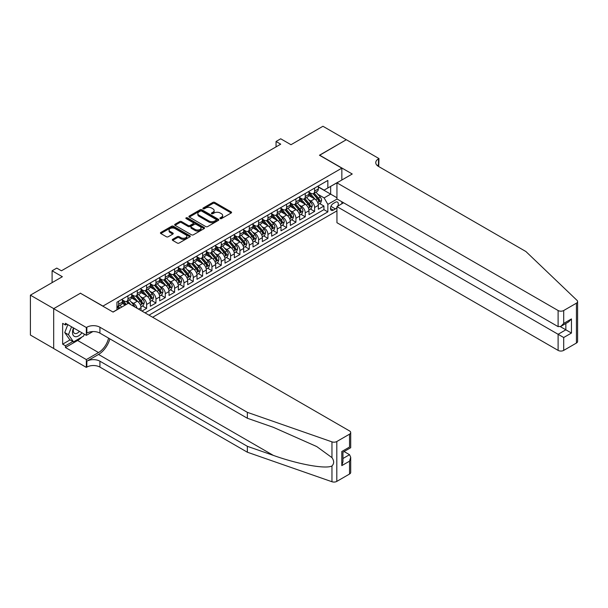<?xml version="1.0" encoding="UTF-8"?>
<svg xmlns="http://www.w3.org/2000/svg" width="608" height="608" viewBox="0 0 608 608"><rect width="100%" height="100%" fill="white"/><g stroke="black" fill="none" stroke-linecap="round" stroke-linejoin="round"><path stroke-width="0.91" d="M220.187 218.599A0.904 0.524 0 0 0 221.464 218.599L231.2 212.982A1.292 0.745 0 0 0 231.58 212.45A1.292 0.745 0 0 0 231.2 211.926L214.715 202.403A1.292 0.745 0 0 0 212.884 202.403L203.148 208.027A0.904 0.524 0 0 0 202.882 208.392A0.904 0.524 0 0 0 203.148 208.764A0.904 0.524 0 0 0 204.432 208.764L205.686 208.035A4.142 2.394 0 0 1 211.554 208.035L212.929 208.833A4.142 2.394 0 0 1 214.138 210.52A4.142 2.394 0 0 1 212.929 212.215L211.668 212.944A0.904 0.524 0 0 0 211.402 213.309A0.904 0.524 0 0 0 211.668 213.682A0.904 0.524 0 0 0 212.952 213.682L214.206 212.952A4.142 2.394 0 0 1 220.073 212.952L221.441 213.75A4.142 2.394 0 0 1 222.657 215.437A4.142 2.394 0 0 1 221.441 217.132L220.187 217.862A0.904 0.524 0 0 0 219.921 218.234A0.904 0.524 0 0 0 220.187 218.599L220.187 217.862M172.672 239.316A1.292 0.745 0 0 0 172.292 239.848A1.292 0.745 0 0 0 172.672 240.373L177.293 243.048A1.292 0.745 0 0 0 179.124 243.048L189.932 236.808A1.292 0.745 0 0 0 190.312 236.276A1.292 0.745 0 0 0 189.932 235.744L173.447 226.229A1.292 0.745 0 0 0 171.616 226.229L160.808 232.469A1.292 0.745 0 0 0 160.428 233.001A1.292 0.745 0 0 0 160.808 233.525L166.394 236.755A1.292 0.745 0 0 0 168.226 236.755L172.854 234.08A1.292 0.745 0 0 0 173.234 233.556A1.292 0.745 0 0 0 172.854 233.024L170.08 231.428A3.466 1.999 0 0 1 169.07 230.006A3.466 1.999 0 0 1 171.205 228.16A3.466 1.999 0 0 1 174.982 228.593L185.835 234.863A3.466 1.999 0 0 1 186.854 236.276A3.466 1.999 0 0 1 184.71 238.123A3.466 1.999 0 0 1 180.933 237.69L179.124 236.649A1.292 0.745 0 0 0 177.293 236.649L172.672 239.316L172.672 240.373L177.293 237.728L177.293 236.649M80.56 293.307L102.957 306.082L341.84 168.158L319.451 155.23L346.279 139.741L322.947 126.266L290.989 144.719L280.721 138.799L276.055 141.489L280.721 144.18L61.431 270.788L56.764 268.098L52.098 270.788L52.098 282.644M80.56 293.147L53.732 308.636L30.4 295.169L62.358 276.716L52.098 270.788M205.785 226.602A1.292 0.745 0 0 0 207.617 226.602L218.424 220.362A1.292 0.745 0 0 0 218.804 219.83A1.292 0.745 0 0 0 218.424 219.298L201.932 209.783A1.292 0.745 0 0 0 200.1 209.783L189.293 216.022A1.292 0.745 0 0 0 188.913 216.554A1.292 0.745 0 0 0 189.293 217.079L205.785 226.602M186.496 218.796A0.904 0.524 0 0 1 187.416 218.926L187.416 217.846L204.182 227.521A1.292 0.745 0 0 1 204.562 228.053A1.292 0.745 0 0 1 204.182 228.585L193.367 234.825A1.292 0.745 0 0 1 191.535 234.825L175.051 225.302L179.679 222.65L179.679 221.578L175.051 224.246A1.292 0.745 0 0 0 174.671 224.778A1.292 0.745 0 0 0 175.051 225.302L175.051 224.246M179.679 222.65A1.292 0.745 0 0 1 181.511 222.65L181.511 221.578A1.292 0.745 0 0 0 179.679 221.578M181.511 221.578L188.191 225.439A1.292 0.745 0 0 0 190.03 225.439L193.093 223.66A1.292 0.745 0 0 0 193.473 223.136A1.292 0.745 0 0 0 193.093 222.604L186.132 218.584A0.904 0.524 0 0 1 185.866 218.219A0.904 0.524 0 0 1 186.428 217.732A0.904 0.524 0 0 1 187.416 217.846M53.679 348.483L30.4 335.038L30.4 295.169M141.96 311.091L146.627 308.393L142.378 305.946M140.547 296.643L142.895 297.996A5.282 3.048 60 0 1 146.627 304.464L150.358 302.305L150.358 306.242L155.96 303.012L151.711 300.557M149.88 291.255L152.228 292.608A5.282 3.048 60 0 1 155.96 299.075L159.691 296.917L159.691 300.854L165.292 297.624L161.044 295.169M159.212 285.866L161.553 287.219A5.282 3.048 60 0 1 165.292 293.687L169.024 291.536L169.024 295.465L174.618 292.235L170.377 289.78M168.545 280.486L170.886 281.838A5.282 3.048 60 0 1 174.618 288.298L178.349 286.148L178.349 290.077L183.95 286.847L179.71 284.392M177.878 275.097L180.219 276.45A5.282 3.048 60 0 1 183.95 282.91L187.682 280.759L187.682 284.688L193.283 281.458L189.035 279.004M187.211 269.709L189.552 271.062A5.282 3.048 60 0 1 193.283 277.522L197.015 275.371L197.015 279.3L202.616 276.07L198.368 273.623M196.536 264.32L198.884 265.673A5.282 3.048 60 0 1 202.616 272.141L206.348 269.982L206.348 273.919L211.949 270.682L207.7 268.234M205.869 258.932L208.217 260.285A5.282 3.048 60 0 1 211.949 266.752L215.68 264.594L215.68 268.531L221.282 265.293L217.033 262.846M215.202 253.544L217.542 254.896A5.282 3.048 60 0 1 221.282 261.364L225.013 259.206L225.013 263.142L230.607 259.905L226.366 257.458M224.534 248.155L226.875 249.508A5.282 3.048 60 0 1 230.607 255.976L234.346 253.817L234.346 257.754L239.94 254.524L235.699 252.069M233.867 242.767L236.208 244.12A5.282 3.048 60 0 1 239.94 250.587L243.671 248.429L243.671 252.366L249.272 249.136L245.024 246.681M243.2 237.378L245.541 238.731A5.282 3.048 60 0 1 249.272 245.199L253.004 243.048L253.004 246.977L258.605 243.747L254.357 241.292M252.533 231.998L254.874 233.35A5.282 3.048 60 0 1 258.605 239.81L262.337 237.66L262.337 241.589L267.938 238.359L263.69 235.904M261.858 226.609L264.206 227.962A5.282 3.048 60 0 1 267.938 234.422L271.67 232.271L271.67 236.2L277.271 232.97L273.022 230.516M271.191 221.221L273.539 222.574A5.282 3.048 60 0 1 277.271 229.034L281.002 226.883L281.002 230.812L286.604 227.582L282.355 225.135M280.524 215.832L282.864 217.185A5.282 3.048 60 0 1 286.604 223.653L290.335 221.494L290.335 225.431L295.929 222.194L291.688 219.746M289.856 210.444L292.197 211.797A5.282 3.048 60 0 1 295.929 218.264L299.66 216.106L299.66 220.043L305.262 216.805L301.021 214.358M299.189 205.056L301.53 206.408A5.282 3.048 60 0 1 305.262 212.876L308.993 210.718L308.993 214.654L314.594 211.417L314.594 207.488A5.282 3.048 -120 0 0 310.863 201.02L308.522 199.667M310.346 208.97L314.594 211.417M125.256 305.056L122.193 303.286M141.026 310.551L141.026 307.694A5.282 3.048 -120 0 0 137.294 301.234L131.526 297.897M137.074 308.271A5.282 3.048 60 0 0 133.562 303.384L131.222 302.032M150.358 302.305A5.282 3.048 -120 0 0 146.627 295.845L140.851 292.509M159.691 296.917A5.282 3.048 -120 0 0 155.96 290.457L150.184 287.12M169.024 291.536A5.282 3.048 -120 0 0 165.292 285.068L159.516 281.74M178.349 286.148A5.282 3.048 -120 0 0 174.618 279.68L168.849 276.351M187.682 280.759A5.282 3.048 -120 0 0 183.95 274.292L178.182 270.963M197.015 275.371A5.282 3.048 -120 0 0 193.283 268.903L187.515 265.574M206.348 269.982A5.282 3.048 -120 0 0 202.616 263.515L196.848 260.186M215.68 264.594A5.282 3.048 -120 0 0 211.949 258.126L206.173 254.798M225.013 259.206A5.282 3.048 -120 0 0 221.282 252.746L215.506 249.409M234.346 253.817A5.282 3.048 -120 0 0 230.607 247.357L224.838 244.021M243.671 248.429A5.282 3.048 -120 0 0 239.94 241.969L234.171 238.632M253.004 243.048A5.282 3.048 -120 0 0 249.272 236.58L243.504 233.252M262.337 237.66A5.282 3.048 -120 0 0 258.605 231.192L252.837 227.863M271.67 232.271A5.282 3.048 -120 0 0 267.938 225.804L262.162 222.475M281.002 226.883A5.282 3.048 -120 0 0 277.271 220.415L271.495 217.086M290.335 221.494A5.282 3.048 -120 0 0 286.604 215.027L280.828 211.698M299.66 216.106A5.282 3.048 -120 0 0 295.929 209.638L290.16 206.31M308.993 210.718A5.282 3.048 -120 0 0 305.262 204.258L299.493 200.921M337.79 206.112A4.089 2.364 120 0 0 337.448 202.061A4.089 2.364 120 0 0 335.403 202.259L333.351 203.444A4.089 2.364 120 0 0 330.676 207.054A4.089 2.364 120 0 0 331.307 210.33A4.089 2.364 120 0 0 333.351 210.125L335.403 208.939A4.089 2.364 120 0 0 336.946 207.541M152.646 317.262L336.946 210.854M341.84 168.158L341.84 180.014M341.84 201.772L341.84 203.771M149.006 315.157L327.849 211.903L327.849 204.364L324.11 197.896L317.847 194.279M112.982 312.033L116.949 309.746L116.949 302.199L327.849 180.439L327.849 187.986L338.109 182.164M337.083 199.029L327.849 204.364M122.36 299.934L124.23 301.013A5.282 3.048 60 0 0 126.867 301.279L130.598 299.121A5.282 3.048 -120 0 0 131.693 296.704L131.693 293.687M131.693 294.553L133.562 295.625A5.282 3.048 60 0 0 136.2 295.891L139.931 293.732A5.282 3.048 -120 0 0 141.026 291.316L141.026 288.298M141.026 289.165L142.895 290.236A5.282 3.048 60 0 0 145.532 290.502L149.264 288.344A5.282 3.048 -120 0 0 150.358 285.927L150.358 282.91M150.358 283.776L152.228 284.856A5.282 3.048 60 0 0 154.865 285.114L158.597 282.956A5.282 3.048 -120 0 0 159.691 280.539L159.691 277.522M159.691 278.388L161.553 279.467A5.282 3.048 60 0 0 164.198 279.726L167.93 277.575A5.282 3.048 -120 0 0 169.024 275.158L169.024 272.141M169.024 273L170.886 274.079A5.282 3.048 60 0 0 173.531 274.337L177.262 272.186A5.282 3.048 -120 0 0 178.349 269.77L178.349 266.752M178.349 267.611L180.219 268.69A5.282 3.048 60 0 0 182.856 268.949L186.588 266.798A5.282 3.048 -120 0 0 187.682 264.381L187.682 261.364M187.682 262.223L189.552 263.302A5.282 3.048 60 0 0 192.189 263.56L195.92 261.41A5.282 3.048 -120 0 0 197.015 258.993L197.015 255.976M197.015 256.834L198.884 257.914A5.282 3.048 60 0 0 201.522 258.172L205.253 256.021A5.282 3.048 -120 0 0 206.348 253.604L206.348 250.587M206.348 251.446L208.217 252.525A5.282 3.048 60 0 0 210.854 252.791L214.586 250.633A5.282 3.048 -120 0 0 215.68 248.216L215.68 245.199M215.68 246.065L217.542 247.137A5.282 3.048 60 0 0 220.187 247.403L223.919 245.244A5.282 3.048 -120 0 0 225.013 242.828L225.013 239.81M225.013 240.677L226.875 241.748A5.282 3.048 60 0 0 229.52 242.014L233.252 239.856A5.282 3.048 -120 0 0 234.346 237.439L234.346 234.422M234.346 235.288L236.208 236.368A5.282 3.048 60 0 0 238.845 236.626L242.584 234.468A5.282 3.048 -120 0 0 243.671 232.051L243.671 229.034M243.671 229.9L245.541 230.979A5.282 3.048 60 0 0 248.178 231.238L251.91 229.079A5.282 3.048 -120 0 0 253.004 226.67L253.004 223.653M253.004 224.512L254.874 225.591A5.282 3.048 60 0 0 257.511 225.849L261.242 223.698A5.282 3.048 -120 0 0 262.337 221.282L262.337 218.264M262.337 219.123L264.206 220.202A5.282 3.048 60 0 0 266.844 220.461L270.575 218.31A5.282 3.048 -120 0 0 271.67 215.893L271.67 212.876M271.67 213.735L273.539 214.814A5.282 3.048 60 0 0 276.176 215.072L279.908 212.922A5.282 3.048 -120 0 0 281.002 210.505L281.002 207.488M281.002 208.346L282.864 209.426A5.282 3.048 60 0 0 285.509 209.684L289.241 207.533A5.282 3.048 -120 0 0 290.335 205.116L290.335 202.099M290.335 202.958L292.197 204.037A5.282 3.048 60 0 0 294.842 204.303L298.574 202.145A5.282 3.048 -120 0 0 299.66 199.728L299.66 196.711M299.66 197.577L301.53 198.649A5.282 3.048 60 0 0 304.167 198.915L307.899 196.756A5.282 3.048 -120 0 0 308.993 194.34L308.993 191.322M145.084 312.892L323.927 209.638L323.927 206.036L318.326 209.266L318.326 205.329A5.282 3.048 -120 0 0 314.594 198.869L308.826 195.533M308.993 192.189L310.863 193.26A5.282 3.048 -120 0 0 313.5 193.526A5.282 3.048 -120 0 0 314.594 191.11L314.594 188.092M313.5 193.526L317.232 191.368A5.282 3.048 -120 0 0 318.326 188.951L318.326 185.934M118.628 301.234L118.628 304.251A5.282 3.048 60 0 1 117.534 306.668A5.282 3.048 60 0 1 116.949 306.88M117.534 306.668L121.273 304.509A5.282 3.048 -120 0 0 122.36 302.092L122.36 299.075M127.961 295.845L127.961 298.862A5.282 3.048 60 0 1 126.867 301.279M137.294 290.457L137.294 293.474A5.282 3.048 60 0 1 136.2 295.891M146.627 285.068L146.627 288.086A5.282 3.048 60 0 1 145.532 290.502M155.96 279.68L155.96 282.697A5.282 3.048 60 0 1 154.865 285.114M165.292 274.292L165.292 277.309A5.282 3.048 60 0 1 164.198 279.726M174.618 268.903L174.618 271.92A5.282 3.048 60 0 1 173.531 274.337M183.95 263.515L183.95 266.532A5.282 3.048 60 0 1 182.856 268.949M193.283 258.126L193.283 261.144A5.282 3.048 60 0 1 192.189 263.56M202.616 252.746L202.616 255.763A5.282 3.048 60 0 1 201.522 258.172M211.949 247.357L211.949 250.374A5.282 3.048 60 0 1 210.854 252.791M221.282 241.969L221.282 244.986A5.282 3.048 60 0 1 220.187 247.403M230.607 236.58L230.607 239.598A5.282 3.048 60 0 1 229.52 242.014M239.94 231.192L239.94 234.209A5.282 3.048 60 0 1 238.845 236.626M249.272 225.804L249.272 228.821A5.282 3.048 60 0 1 248.178 231.238M258.605 220.415L258.605 223.432A5.282 3.048 60 0 1 257.511 225.849M267.938 215.027L267.938 218.044A5.282 3.048 60 0 1 266.844 220.461M277.271 209.638L277.271 212.656A5.282 3.048 60 0 1 276.176 215.072M286.604 204.258L286.604 207.275A5.282 3.048 60 0 1 285.509 209.684M295.929 198.869L295.929 201.886A5.282 3.048 60 0 1 294.842 204.303M305.262 193.481L305.262 196.498A5.282 3.048 60 0 1 304.167 198.915M305.262 212.876L305.262 216.805M295.929 218.264L295.929 222.194M286.604 223.653L286.604 227.582M277.271 229.034L277.271 232.97M267.938 234.422L267.938 238.359M258.605 239.81L258.605 243.747M249.272 245.199L249.272 249.136M239.94 250.587L239.94 254.524M230.607 255.976L230.607 259.905M221.282 261.364L221.282 265.293M211.949 266.752L211.949 270.682M202.616 272.141L202.616 276.07M193.283 277.522L193.283 281.458M183.95 282.91L183.95 286.847M174.618 288.298L174.618 292.235M165.292 293.687L165.292 297.624M155.96 299.075L155.96 303.012M146.627 304.464L146.627 308.393M324.11 197.896L330.646 194.127L330.646 186.367L338.109 182.058M318.326 187.013L336.946 197.76M318.326 186.8L324.11 190.137L327.849 187.986M276.055 141.489L276.055 146.878M319.679 203.581L323.927 206.036M323.927 209.638L327.849 211.903M220.544 218.728L221.441 218.211A4.142 2.394 0 0 0 222.657 216.516L222.657 215.437M214.138 210.52L214.138 211.599A4.142 2.394 0 0 1 212.929 213.294L212.032 213.811M231.2 211.926L231.2 212.982L214.715 203.482A1.292 0.745 0 0 0 212.884 203.482L203.513 208.894M218.401 220.37L201.932 210.862A1.292 0.745 0 0 0 200.1 210.862L189.308 217.086M216.129 220.202A0.904 0.524 0 0 0 216.395 219.83A0.904 0.524 0 0 0 216.129 219.458L201.658 211.105A0.904 0.524 0 0 0 200.374 211.105L199.052 211.873A4.142 2.394 0 0 0 197.836 213.56A4.142 2.394 0 0 0 199.052 215.255L208.939 220.97A4.142 2.394 0 0 0 214.806 220.97L216.129 220.202L216.129 221.274A0.904 0.524 0 0 0 216.395 220.909L216.395 219.83M197.836 213.56L197.836 214.639A4.142 2.394 0 0 0 199.052 216.334L199.052 215.255M216.129 221.274L214.806 222.042A4.142 2.394 0 0 1 208.939 222.042L199.052 216.334M181.511 222.65L188.191 226.51A1.292 0.745 0 0 0 190.03 226.51L193.093 224.74A1.292 0.745 0 0 0 193.473 224.215L193.473 223.136M187.416 218.926L204.159 228.593M195.13 229.444A3.466 1.999 0 0 0 198.907 229.877A3.466 1.999 0 0 0 201.05 228.03A3.466 1.999 0 0 0 200.032 226.609L196.209 224.405A1.292 0.745 0 0 0 194.378 224.405L191.307 226.176A1.292 0.745 0 0 0 190.927 226.708A1.292 0.745 0 0 0 191.307 227.232L195.13 229.444L195.13 230.516A3.466 1.999 0 0 0 198.907 230.956A3.466 1.999 0 0 0 201.05 229.102L201.05 228.03M190.927 226.708L190.927 227.78A1.292 0.745 0 0 0 191.307 228.312L191.307 227.232M195.13 230.516L191.307 228.312M186.854 236.276L186.854 237.356A3.466 1.999 0 0 1 184.71 239.202A3.466 1.999 0 0 1 180.933 238.769L179.124 237.728A1.292 0.745 0 0 0 177.293 237.728M169.07 230.006L169.07 231.086A3.466 1.999 0 0 0 170.08 232.499L170.08 231.428M172.832 234.095L170.08 232.499M189.932 235.744L189.932 236.808L173.447 227.308A1.292 0.745 0 0 0 171.616 227.308L160.824 233.533M318.25 204.41L320.659 203.019L321.594 200.321A3.496 2.022 -120 0 0 320.234 197.038L315.97 192.098M315.111 199.211L310.057 193.352A10.093 5.829 -120 0 0 308.993 192.242M312.337 197.562L309.51 194.294A8.383 4.841 -120 0 0 308.993 193.724M313.029 193.716L317.338 198.71A3.496 2.022 60 0 1 318.584 201.119C319.109 201.818 319.481 201.605 319.702 200.473A3.496 2.022 -120 0 0 318.455 198.064L314.192 193.124M313.28 193.633L317.916 198.998A1.778 1.026 60 0 1 318.364 199.698L319.702 200.473M318.584 201.119L318.843 201.529M73.507 327.925A8.58 4.955 120 0 0 75.521 336.71A8.58 4.955 120 0 0 81.92 332.781M73.796 328.084A5.875 3.39 120 0 0 74.51 333.344A5.875 3.39 120 0 0 75.369 333.61A5.875 3.39 120 0 0 79.42 331.337M84.322 334.164L83.592 336.064L73.515 341.878L69.783 339.728L64.744 332.561L67.815 324.634M73.515 341.878L68.476 334.712L71.546 326.792M64.744 332.561L68.476 334.712M343.573 202.776L336.946 206.598L336.946 222.71L558.106 350.39L558.106 334.286L565.85 329.81L565.85 323.502M336.946 206.598L563.7 337.516L563.7 350.39L576.437 343.041L576.437 303.172A3.96 2.288 0 0 0 577.6 301.553A3.96 2.288 0 0 0 577.03 300.375L525.912 251.53L378.472 166.41A9.242 5.335 180 0 1 375.767 162.632A9.242 5.335 180 0 1 378.472 158.863L378.982 158.566L346.324 139.711L319.588 155.306M319.588 155.146L352.245 174.002L336.946 182.841L558.106 310.521A3.96 2.288 0 0 0 563.7 310.521L576.437 303.172M378.982 158.566L378.7 166.539M336.946 182.841L336.946 198.945L558.106 326.633L558.106 310.521M577.6 301.553L577.6 341.422A3.96 2.288 180 0 1 576.437 343.041M563.7 350.39A3.96 2.288 180 0 1 558.106 350.39M377.302 165.581A9.242 5.335 180 0 1 378.472 164.76L378.472 158.863M560.34 326.633L571.452 333.047L563.7 337.516M563.7 310.521L563.7 323.403L560.903 326.359L558.106 326.633M563.7 323.403L571.452 318.926L568.647 321.883L560.903 326.359M349.539 474.035L349.539 461.16L350.702 457.262L350.702 472.424A3.96 2.288 180 0 1 349.539 474.035L336.802 481.392A3.96 2.288 180 0 1 331.96 481.734L247.357 452.215L247.357 446.318L99.917 361.198A9.242 5.335 -0 0 0 86.853 361.198L98.519 354.456A17.191 9.926 120 0 0 109.873 338.876M247.357 446.318L273.304 455.369C298.095 464.307 325.789 469.308 331.96 465.964C334.202 463.661 334.202 460.887 331.96 457.626L316.738 446.561L273.304 427.295L247.357 418.251L99.917 333.123A9.242 5.335 -0 0 0 86.853 333.123L86.853 327.226L86.344 327.522L53.679 308.666L80.416 293.231L113.08 312.086L128.379 303.248L349.539 430.935A3.96 2.288 -0 0 1 350.702 432.554A3.96 2.288 -0 0 1 349.539 434.165L336.802 441.522L336.802 481.392M247.357 452.215L99.917 367.095A9.242 5.335 -0 0 0 86.853 367.095L86.344 367.392L53.679 348.536L53.679 308.666M247.357 418.251L247.357 412.346L99.917 327.226A9.242 5.335 -0 0 0 86.853 327.226M331.96 457.626L331.96 441.864L247.357 412.346M81.73 337.136A14.843 8.573 -60 0 1 77.619 340.48L65.444 347.51L65.444 345.785L72.861 341.498M66.933 324.125L65.444 324.991L62.639 323.372L62.639 344.166L65.444 345.785M65.444 324.991L65.444 323.266L86.344 335.335L86.344 327.522M86.344 367.392L86.344 359.579L98.519 352.549A14.843 8.573 120 0 0 108.574 338.116M65.444 347.51L86.344 359.579M344.075 451.539L349.539 454.693L350.702 457.262M92.857 331.573L86.344 335.335M331.96 441.864A3.96 2.288 -0 0 0 336.802 441.522M62.639 344.166L70.064 339.887M349.539 461.16L341.795 465.629L342.958 461.73L342.958 452.185L350.702 447.716L350.702 432.554M341.795 465.629L341.795 451.516C343.307 452.39 343.307 452.39 341.795 451.516L349.539 447.047C351.052 447.914 351.052 447.914 349.539 447.047L349.539 434.165M308.917 209.798L311.326 208.4L312.261 205.709A3.496 2.022 -120 0 0 310.901 202.426L306.637 197.486M305.778 204.592L300.724 198.74A10.093 5.829 -120 0 0 299.66 197.63M303.012 202.95L300.177 199.675A8.383 4.841 -120 0 0 299.66 199.112M303.696 199.105L308.005 204.098A3.496 2.022 60 0 1 309.252 206.507C309.776 207.206 310.156 206.994 310.376 205.861A3.496 2.022 -120 0 0 309.13 203.452L304.866 198.512M303.947 199.021L308.583 204.387A1.778 1.026 60 0 1 309.031 205.086L310.376 205.861M309.252 206.507L309.51 206.918M299.584 215.179L301.994 213.788L302.928 211.098A3.496 2.022 -120 0 0 301.568 207.814L297.304 202.874M296.453 209.98L291.392 204.128A10.093 5.829 -120 0 0 290.335 203.019M293.679 208.339L290.852 205.063A8.383 4.841 -120 0 0 290.335 204.501M294.363 204.493L298.672 209.486A3.496 2.022 60 0 1 299.919 211.896C300.451 212.595 300.823 212.382 301.044 211.242A3.496 2.022 -120 0 0 299.797 208.833L295.534 203.9M294.614 204.41L299.25 209.775A1.778 1.026 60 0 1 299.698 210.467L301.044 211.242M299.919 211.896L300.177 212.306M290.252 220.567L292.668 219.176L293.596 216.486A3.496 2.022 -120 0 0 292.235 213.203L287.972 208.263M287.12 215.369L282.059 209.517A10.093 5.829 -120 0 0 281.002 208.407M284.346 213.727L281.519 210.452A8.383 4.841 -120 0 0 281.002 209.889M285.03 209.874L289.347 214.867A3.496 2.022 60 0 1 290.594 217.276C291.118 217.983 291.49 217.77 291.711 216.63A3.496 2.022 -120 0 0 290.464 214.221L286.201 209.289M285.281 209.798L289.917 215.164A1.778 1.026 60 0 1 290.366 215.855L291.711 216.63M290.594 217.276L290.844 217.694M280.919 225.956L283.336 224.565L284.263 221.874A3.496 2.022 -120 0 0 282.902 218.591L278.639 213.651M277.788 220.757L272.734 214.905A10.093 5.829 -120 0 0 271.67 213.796M275.014 219.116L272.186 215.84A8.383 4.841 -120 0 0 271.67 215.278M275.698 215.262L280.014 220.256A3.496 2.022 60 0 1 281.261 222.665C281.785 223.372 282.158 223.151 282.378 222.019A3.496 2.022 -120 0 0 281.132 219.61L276.868 214.677M275.956 215.186L280.584 220.552A1.778 1.026 60 0 1 281.033 221.244L282.378 222.019M281.261 222.665L281.512 223.083M271.594 231.344L274.003 229.953L274.938 227.263A3.496 2.022 -120 0 0 273.57 223.972L269.306 219.04M268.455 226.146L263.401 220.294A10.093 5.829 -120 0 0 262.337 219.184M265.681 224.504L262.854 221.228A8.383 4.841 -120 0 0 262.337 220.666M266.365 220.651L270.682 225.644A3.496 2.022 60 0 1 271.928 228.053C272.452 228.76 272.825 228.54 273.045 227.407A3.496 2.022 -120 0 0 271.799 224.998L267.535 220.066M266.623 220.575L271.252 225.933A1.778 1.026 60 0 1 271.708 226.632L273.045 227.407M271.928 228.053L272.179 228.471M262.261 236.732L264.67 235.342L265.605 232.644A3.496 2.022 -120 0 0 264.244 229.36L259.981 224.428M259.122 231.534L254.068 225.682A10.093 5.829 -120 0 0 253.004 224.572M256.348 229.892L253.521 226.617A8.383 4.841 -120 0 0 253.004 226.054M257.04 226.039L261.349 231.032A3.496 2.022 60 0 1 262.595 233.442C263.12 234.148 263.492 233.928 263.712 232.796A3.496 2.022 -120 0 0 262.466 230.386L258.202 225.454M257.29 225.956L261.926 231.321A1.778 1.026 60 0 1 262.375 232.02L263.712 232.796M262.595 233.442L262.854 233.86M252.928 242.121L255.337 240.73L256.272 238.032A3.496 2.022 -120 0 0 254.912 234.749L250.648 229.816M249.789 236.922L244.735 231.07A10.093 5.829 -120 0 0 243.671 229.953M247.015 235.281L244.188 232.005A8.383 4.841 -120 0 0 243.671 231.443M247.707 231.428L252.016 236.421A3.496 2.022 60 0 1 253.262 238.83C253.787 239.537 254.159 239.316 254.387 238.184A3.496 2.022 -120 0 0 253.133 235.775L248.87 230.835M247.958 231.344L252.594 236.71A1.778 1.026 60 0 1 253.042 237.409L254.387 238.184M253.262 238.83L253.521 239.248M243.595 247.509L246.004 246.118L246.939 243.42A3.496 2.022 -120 0 0 245.579 240.137L241.315 235.205M240.464 242.311L235.402 236.451A10.093 5.829 -120 0 0 234.346 235.342M237.69 240.669L234.863 237.394A8.383 4.841 -120 0 0 234.346 236.831M238.374 236.816L242.683 241.809A3.496 2.022 60 0 1 243.93 244.218C244.462 244.918 244.834 244.705 245.054 243.572A3.496 2.022 -120 0 0 243.808 241.163L239.544 236.223M238.625 236.732L243.261 242.098A1.778 1.026 60 0 1 243.709 242.797L245.054 243.572M243.93 244.218L244.188 244.629M234.262 252.898L236.679 251.507L237.606 248.809A3.496 2.022 -120 0 0 236.246 245.526L231.982 240.586M231.131 247.699L226.07 241.84A10.093 5.829 -120 0 0 225.013 240.73M228.357 246.05L225.53 242.782A8.383 4.841 -120 0 0 225.013 242.212M229.041 242.204L233.35 247.198A3.496 2.022 60 0 1 234.604 249.607C235.129 250.306 235.501 250.093 235.722 248.961A3.496 2.022 -120 0 0 234.475 246.552L230.212 241.612M229.292 242.121L233.928 247.486A1.778 1.026 60 0 1 234.376 248.186L235.722 248.961M234.604 249.607L234.855 250.017M224.93 258.286L227.346 256.888L228.274 254.197A3.496 2.022 -120 0 0 226.913 250.914L222.65 245.974M221.798 253.08L216.744 247.228A10.093 5.829 -120 0 0 215.68 246.118M219.024 251.438L216.197 248.163A8.383 4.841 -120 0 0 215.68 247.6M219.708 247.593L224.025 252.586A3.496 2.022 60 0 1 225.272 254.995C225.796 255.694 226.168 255.482 226.389 254.349A3.496 2.022 -120 0 0 225.142 251.94L220.879 247M219.967 247.509L224.595 252.875A1.778 1.026 60 0 1 225.044 253.574L226.389 254.349M225.272 254.995L225.522 255.406M215.604 263.674L218.014 262.276L218.948 259.586A3.496 2.022 -120 0 0 217.58 256.302L213.317 251.362M212.466 258.468L207.412 252.616A10.093 5.829 -120 0 0 206.348 251.507M209.692 256.827L206.864 253.551A8.383 4.841 -120 0 0 206.348 252.989M210.376 252.981L214.692 257.974A3.496 2.022 60 0 1 215.939 260.384C216.463 261.083 216.836 260.87 217.056 259.73A3.496 2.022 -120 0 0 215.81 257.321L211.546 252.388M210.634 252.898L215.262 258.263A1.778 1.026 60 0 1 215.711 258.955L217.056 259.73M215.939 260.384L216.19 260.794M206.272 269.055L208.681 267.664L209.616 264.974A3.496 2.022 -120 0 0 208.255 261.691L203.992 256.751M203.133 263.857L198.079 258.005A10.093 5.829 -120 0 0 197.015 256.895M200.359 262.215L197.532 258.94A8.383 4.841 -120 0 0 197.015 258.377M201.043 258.362L205.36 263.355A3.496 2.022 60 0 1 206.606 265.764C207.13 266.471 207.503 266.258 207.723 265.118A3.496 2.022 -120 0 0 206.477 262.709L202.213 257.777M201.301 258.286L205.937 263.652A1.778 1.026 60 0 1 206.386 264.343L207.723 265.118M206.606 265.764L206.857 266.182M196.939 274.444L199.348 273.053L200.283 270.362A3.496 2.022 -120 0 0 198.922 267.079L194.659 262.139M193.8 269.245L188.746 263.393A10.093 5.829 -120 0 0 187.682 262.284M191.026 267.604L188.199 264.328A8.383 4.841 -120 0 0 187.682 263.766M191.718 263.75L196.027 268.744A3.496 2.022 60 0 1 197.273 271.153C197.798 271.86 198.17 271.639 198.39 270.507A3.496 2.022 -120 0 0 197.144 268.098L192.88 263.165M191.968 263.674L196.604 269.04A1.778 1.026 60 0 1 197.053 269.732L198.39 270.507M197.273 271.153L197.532 271.571M187.606 279.832L190.015 278.441L190.95 275.751A3.496 2.022 -120 0 0 189.59 272.46L185.326 267.528M184.467 274.634L179.413 268.782A10.093 5.829 -120 0 0 178.349 267.672M181.701 272.992L178.866 269.716A8.383 4.841 -120 0 0 178.349 269.154M182.385 269.139L186.694 274.132A3.496 2.022 60 0 1 187.94 276.541C188.465 277.248 188.845 277.028 189.065 275.895A3.496 2.022 -120 0 0 187.819 273.486L183.555 268.554M182.636 269.063L187.272 274.421A1.778 1.026 60 0 1 187.72 275.12L189.065 275.895M187.94 276.541L188.199 276.959M178.273 285.22L180.682 283.83L181.617 281.132A3.496 2.022 -120 0 0 180.257 277.848L175.993 272.916M175.142 280.022L170.08 274.17A10.093 5.829 -120 0 0 169.024 273.06M172.368 278.38L169.541 275.105A8.383 4.841 -120 0 0 169.024 274.542M173.052 274.527L177.361 279.52A3.496 2.022 60 0 1 178.608 281.93C179.14 282.636 179.512 282.416 179.732 281.284A3.496 2.022 -120 0 0 178.486 278.874L174.222 273.942M173.303 274.444L177.939 279.809A1.778 1.026 60 0 1 178.387 280.508L179.732 281.284M178.608 281.93L178.866 282.348M168.94 290.609L171.357 289.218L172.284 286.52A3.496 2.022 -120 0 0 170.924 283.237L166.66 278.304M165.809 285.41L160.748 279.558A10.093 5.829 -120 0 0 159.691 278.441M163.035 283.769L160.208 280.493A8.383 4.841 -120 0 0 159.691 279.931M163.719 279.916L168.036 284.909A3.496 2.022 60 0 1 169.282 287.318C169.807 288.025 170.179 287.804 170.4 286.672A3.496 2.022 -120 0 0 169.153 284.263L164.89 279.323M163.97 279.832L168.606 285.198A1.778 1.026 60 0 1 169.054 285.897L170.4 286.672M169.282 287.318L169.533 287.736M159.608 295.997L162.024 294.606L162.952 291.908A3.496 2.022 -120 0 0 161.591 288.625L157.328 283.693M156.476 290.799L151.422 284.939A10.093 5.829 -120 0 0 150.358 283.83M153.702 289.157L150.875 285.882A8.383 4.841 -120 0 0 150.358 285.319M154.386 285.304L158.703 290.297A3.496 2.022 60 0 1 159.95 292.706C160.474 293.406 160.846 293.193 161.067 292.06A3.496 2.022 -120 0 0 159.82 289.651L155.557 284.711M154.645 285.22L159.273 290.586A1.778 1.026 60 0 1 159.722 291.285L161.067 292.06M159.95 292.706L160.2 293.117M150.282 301.386L152.692 299.995L153.626 297.297A3.496 2.022 -120 0 0 152.258 294.014L147.995 289.074M147.144 296.187L142.09 290.328A10.093 5.829 -120 0 0 141.026 289.218M144.37 294.538L141.542 291.27A8.383 4.841 -120 0 0 141.026 290.708M145.054 290.692L149.37 295.686A3.496 2.022 60 0 1 150.617 298.095C151.141 298.794 151.514 298.581 151.734 297.449A3.496 2.022 -120 0 0 150.488 295.04L146.224 290.1M145.312 290.609L149.94 295.974A1.778 1.026 60 0 1 150.396 296.674L151.734 297.449M150.617 298.095L150.868 298.505M140.95 306.774L143.359 305.376L144.294 302.685A3.496 2.022 -120 0 0 142.933 299.402L138.67 294.462M137.811 301.568L132.757 295.716A10.093 5.829 -120 0 0 131.693 294.606M135.037 299.926L132.21 296.651A8.383 4.841 -120 0 0 131.693 296.088M135.728 296.081L140.038 301.074A3.496 2.022 60 0 1 141.284 303.483C141.808 304.182 142.181 303.97 142.401 302.837A3.496 2.022 -120 0 0 141.155 300.428L136.891 295.488M135.979 295.997L140.615 301.363A1.778 1.026 60 0 1 141.064 302.062L142.401 302.837M141.284 303.483L141.542 303.894M134.778 306.941A3.496 2.022 -120 0 0 133.6 304.79L129.337 299.85M126.312 304.448L123.424 301.104A10.093 5.829 -120 0 0 122.36 299.995M125.408 304.965L122.877 302.039A8.383 4.841 -120 0 0 122.36 301.477M130.834 304.669L127.558 300.876M126.646 301.386L128.303 303.301M126.396 301.469L128.083 303.422M121.646 307.139L120.004 305.239M119.875 308.165L118.233 306.265M117.314 306.774L118.97 308.689M117.063 306.85L118.75 308.811M133.562 303.384L137.294 301.234M142.895 297.996L146.627 295.845M152.228 292.608L155.96 290.457M161.553 287.219L165.292 285.068M170.886 281.838L174.618 279.68M180.219 276.45L183.95 274.292M189.552 271.062L193.283 268.903M198.884 265.673L202.616 263.515M208.217 260.285L211.949 258.126M217.542 254.896L221.282 252.746M226.875 249.508L230.607 247.357M236.208 244.12L239.94 241.969M245.541 238.731L249.272 236.58M254.874 233.35L258.605 231.192M264.206 227.962L267.938 225.804M273.539 222.574L277.271 220.415M282.864 217.185L286.604 215.027M292.197 211.797L295.929 209.638M301.53 206.408L305.262 204.258M310.863 201.02L314.594 198.869M314.594 191.11L318.326 188.951M118.628 304.251L122.36 302.092M127.961 298.862L131.693 296.704M137.294 293.474L141.026 291.316M146.627 288.086L150.358 285.927M155.96 282.697L159.691 280.539M165.292 277.309L169.024 275.158M174.618 271.92L178.349 269.77M183.95 266.532L187.682 264.381M193.283 261.144L197.015 258.993M202.616 255.763L206.348 253.604M211.949 250.374L215.68 248.216M221.282 244.986L225.013 242.828M230.607 239.598L234.346 237.439M239.94 234.209L243.671 232.051M249.272 228.821L253.004 226.67M258.605 223.432L262.337 221.282M267.938 218.044L271.67 215.893M277.271 212.656L281.002 210.505M286.604 207.275L290.335 205.116M295.929 201.886L299.66 199.728M305.262 196.498L308.993 194.34M314.594 207.488L318.326 205.329M138.556 309.122L141.026 307.694M330.927 206.355L335.403 208.939M330.456 208.46L333.351 210.125M221.441 218.211L221.441 217.132M211.668 213.682L211.668 212.944M212.929 213.294L212.929 212.215M203.148 208.764L203.148 208.027M212.884 203.482L212.884 202.403M214.715 203.482L214.715 202.403M189.293 217.079L189.293 216.022M200.1 210.862L200.1 209.783M201.932 210.862L201.932 209.783M218.424 220.362L218.424 219.298M208.939 222.042L208.939 220.97M214.806 222.042L214.806 220.97M188.191 226.51L188.191 225.439M190.03 226.51L190.03 225.439M193.093 224.74L193.093 223.66M204.182 228.585L204.182 227.521M179.124 237.728L179.124 236.649M180.933 238.769L180.933 237.69M172.854 234.08L172.854 233.024M160.808 233.525L160.808 232.469M171.616 227.308L171.616 226.229M173.447 227.308L173.447 226.229M317.718 202.616L321.571 200.389M310.057 193.352L310.536 193.078M318.455 198.064L320.234 197.038M315.674 199.667L317.338 198.71M571.452 318.926L571.452 333.047M273.304 455.369L98.519 354.456M99.917 333.123L99.917 327.226M99.917 361.198L99.917 367.095M331.96 481.734L331.96 465.964M86.853 361.198L86.853 367.095M77.619 340.48L98.519 352.549M342.958 458.5L349.539 454.693M308.385 208.004L312.238 205.778M300.724 198.74L301.203 198.466M309.13 203.452L310.901 202.426M306.341 205.056L308.005 204.098M299.052 213.393L302.906 211.166M291.392 204.128L291.878 203.855M299.797 208.833L301.568 207.814M297.008 210.444L298.672 209.486M289.72 218.774L293.573 216.554M282.059 209.517L282.545 209.236M290.464 214.221L292.235 213.203M287.675 215.832L289.347 214.867M280.387 224.162L284.24 221.943M272.734 214.905L273.212 214.624M281.132 219.61L282.902 218.591M278.342 221.221L280.014 220.256M271.054 229.55L274.915 227.324M263.401 220.294L263.88 220.012M271.799 224.998L273.57 223.972M269.01 226.609L270.682 225.644M261.729 234.939L265.582 232.712M254.068 225.682L254.547 225.401M262.466 230.386L264.244 229.36M259.684 231.998L261.349 231.032M252.396 240.327L256.249 238.1M244.735 231.07L245.214 230.789M253.133 235.775L254.912 234.749M250.352 237.386L252.016 236.421M243.063 245.716L246.916 243.489M235.402 236.451L235.881 236.178M243.808 241.163L245.579 240.137M241.019 242.774L242.683 241.809M233.73 251.104L237.584 248.877M226.07 241.84L226.556 241.566M234.475 246.552L236.246 245.526M231.686 248.155L233.35 247.198M224.398 256.492L228.251 254.266M216.744 247.228L217.223 246.954M225.142 251.94L226.913 250.914M222.353 253.544L224.025 252.586M215.065 261.881L218.926 259.654M207.412 252.616L207.89 252.343M215.81 257.321L217.58 256.302M213.02 258.932L214.692 257.974M205.74 267.262L209.593 265.042M198.079 258.005L198.558 257.724M206.477 262.709L208.255 261.691M203.688 264.32L205.36 263.355M196.407 272.65L200.26 270.431M188.746 263.393L189.225 263.112M197.144 268.098L198.922 267.079M194.362 269.709L196.027 268.744M187.074 278.038L190.927 275.812M179.413 268.782L179.892 268.5M187.819 273.486L189.59 272.46M185.03 275.097L186.694 274.132M177.741 283.427L181.594 281.2M170.08 274.17L170.567 273.889M178.486 278.874L180.257 277.848M175.697 280.486L177.361 279.52M168.408 288.815L172.262 286.588M160.748 279.558L161.234 279.277M169.153 284.263L170.924 283.237M166.364 285.874L168.036 284.909M159.076 294.204L162.929 291.977M151.422 284.939L151.901 284.666M159.82 289.651L161.591 288.625M157.031 291.262L158.703 290.297M149.743 299.592L153.604 297.365M142.09 290.328L142.568 290.054M150.488 295.04L152.258 294.014M147.698 296.643L149.37 295.686M140.418 304.98L144.271 302.754M132.757 295.716L133.236 295.442M141.155 300.428L142.933 299.402M138.373 302.032L140.038 301.074M123.424 301.104L123.903 300.831M132.324 305.528L133.6 304.79"/></g></svg>
